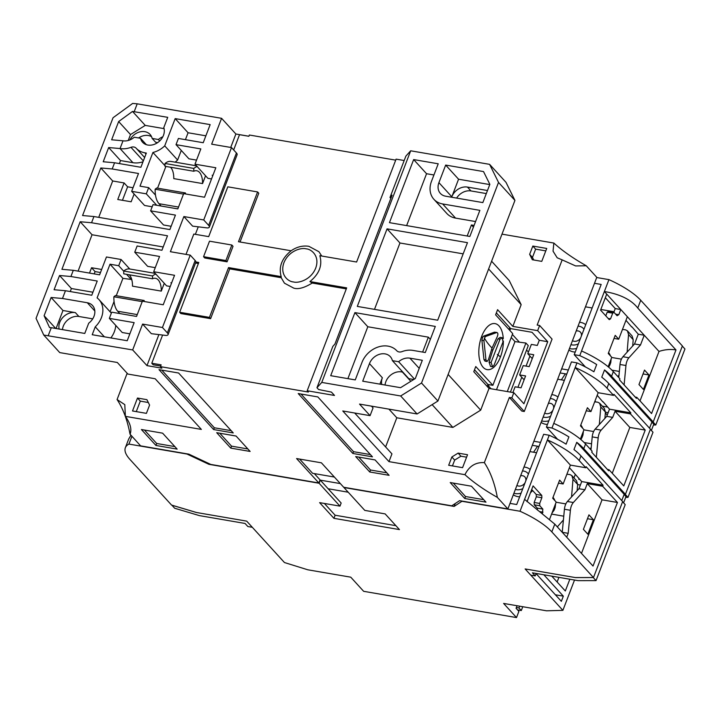<?xml version="1.0" encoding="UTF-8"?>
<svg xmlns="http://www.w3.org/2000/svg" width="721" height="721" viewBox="0 0 721 721"><rect width="100%" height="100%" fill="white"/><g stroke="black" fill="none" stroke-linecap="round" stroke-linejoin="round"><path stroke-width="1.08" d="M490.505 366.421L489.054 362.131L492.74 350.37L497.986 338.87L500.185 337.374L502.213 337.716L500.004 339.212L491.073 362.483L492.542 366.773L494.083 365.168L503.015 341.898L502.213 337.716M503.285 338.636A23.351 11.806 99.7 0 0 494.651 323.549A23.351 11.806 99.7 0 0 481.7 336.328A23.351 11.806 99.7 0 0 483.142 367.295A23.351 11.806 99.7 0 0 500.455 356.895A23.351 11.806 99.7 0 0 503.366 341.033M487.035 361.491L485.017 361.149L483.953 359.563L481.898 340.303L482.412 337.752L483.494 336.166L494.471 332.156L496.94 332.471L485.512 336.509L484.44 338.095L483.926 340.645L485.963 359.905L487.035 361.491L488.378 359.851L492.046 348.081L497.31 336.581C498.292 334.012 498.022 332.651 496.481 332.498L494.471 332.156M123.021 140.793A13.131 10.545 -42.4 0 0 134.286 137.215L140.532 138.288A13.131 10.545 -42.4 0 0 142.596 142.271A13.131 10.545 -42.4 0 0 157.701 142.569A13.131 10.545 -42.4 0 0 163.793 127.599L167.732 117.334L132.511 111.431L118.65 121.552L111.638 139.793L123.021 140.793L120.037 148.544L108.664 147.553L103.211 161.765L114.585 162.766L112.197 168.966L138.504 173.491L131.655 191.326L146.3 193.841L156.727 205.278M438.918 182.647A13.131 10.545 -42.4 0 0 440.387 193.417A13.131 10.545 -42.4 0 0 445.623 196.202L482.845 202.592L489.847 184.351L483.53 171.58L445.668 165.073L438.918 182.647L451.815 196.797A13.131 10.545 -42.4 0 1 467.451 187.081L487.486 190.524M413.746 379.507L408.807 378.66L392.395 360.653A13.131 10.545 -42.4 0 0 390.331 356.679A13.131 10.545 -42.4 0 0 379.12 354.417A13.131 10.545 -42.4 0 0 369.458 363.609L382.355 377.75A13.131 10.545 -42.4 0 0 381.742 384.455M402.967 372.261A13.131 10.545 -42.4 0 0 385.87 381.607A13.131 10.545 -42.4 0 0 385.059 385.023M92.721 318.853L78.895 316.483L75.381 312.626A13.131 10.545 -42.4 0 0 59.753 322.341A13.131 10.545 -42.4 0 0 59.131 329.046M78.895 316.483A13.131 10.545 -42.4 0 0 63.268 326.198A13.131 10.545 -42.4 0 0 62.457 329.614M396.748 350.721A5.84 4.687 -42.4 0 0 399.064 351.947A5.84 4.687 -42.4 0 0 401.976 351.623A21.891 17.574 137.6 0 1 412.89 350.397L425.291 352.533L435.313 326.424L354.912 312.608L330.696 375.686L355.264 379.904L362.014 362.33A21.891 17.574 137.6 0 1 378.074 347.035A21.891 17.574 137.6 0 1 396.748 350.721M321.71 256.027L318.943 251.719L308.831 246.303C302.631 245.383 296.71 246.888 291.05 250.818M280.938 277.261L284.444 283.182L293.753 288.13C298.278 289.536 304.433 287.832 312.229 283.038L309.922 281.56C319.268 273.98 322.575 265.364 319.845 255.712L356.607 262.02L396.099 159.134L404.184 160.522M170.553 167.254A16.34 8.264 -80.3 0 1 173.77 178.619L202.556 183.567L205.557 175.771M98.723 217.354L112.692 180.98L100.823 167.975L82.564 215.534L93.937 216.534L169.877 229.575L175.437 215.101L150.617 210.838L163.514 224.979L171.138 226.295M195.373 234.334L198.185 227.016M240.039 242.004L258.767 193.219L257.595 191.939L227.818 186.82L208.702 236.623L193.814 234.064L186.009 254.396M233.667 149.941L239.525 134.683L248.88 136.287L249.367 135.016L395.703 160.152M211.532 178.943L207.882 178.321L194.985 164.172L200.835 148.923L176.023 144.66L178.402 138.459L203.223 142.722L210.162 124.625L175.176 118.614L188.073 132.754L205.873 135.818M176.023 144.66L188.92 158.809L196.545 160.116M175.104 162.162A21.891 17.574 -42.4 0 0 177.609 160.008L181.286 150.437M185.423 139.667L188.073 132.754M157.548 188.163L165.821 166.614A21.891 17.574 -42.4 0 0 166.227 166.515M155.06 194.634L155.339 193.922M160.296 205.124L160.017 205.836M131.655 191.326L144.551 205.467L152.176 206.783M112.692 180.98L124.102 182.945L117.757 199.492L131.15 201.79L134.133 194.039M309.922 281.56L346.684 287.877L307.182 390.755L334.481 395.45L331.435 392.107L318.61 389.52L316.97 387.718L321.764 382.418L400.678 395.973L417.099 413.971L359.527 404.084L370.071 415.656L342.772 410.97L388.97 461.629L464.946 474.679C473.282 482.277 484.088 489.847 497.337 497.382L507.881 508.945L459.61 500.653L451.761 505.818L343.683 487.252L321.404 462.819L296.592 458.565L318.871 482.989L210.793 464.432L188.875 454.158L140.604 445.866L130.086 434.222M129.275 274.791A16.34 8.264 -80.3 0 1 132.493 286.165L161.279 291.104L164.271 283.308M307.182 390.755L308.363 392.044L160.459 366.647L161.144 364.853L151.789 363.249L162.567 335.166M312.229 283.038L346.287 288.887M210.613 318.673L209.441 317.384L179.664 312.265L180.836 313.554L210.613 318.673L229.729 268.87L281.091 277.693M195.553 263.003L198.383 263.489M170.255 286.489L166.596 285.858L153.699 271.718L159.557 256.46L134.746 252.197L137.125 245.996L161.937 250.259L167.497 235.785L91.558 222.744L80.184 221.744L92.045 234.749L163.198 246.97M134.746 252.197L147.643 266.346L155.258 267.653M78.084 271.123L92.045 234.749M101.661 269.474L91.558 267.734L89.503 273.088M131.745 279.505L122.921 278.36L110.025 264.21L118.713 265.707L123.76 271.24M110.097 311.787L114.053 301.459M116.261 295.709L122.921 278.36M110.854 337.924A21.891 17.574 -42.4 0 0 115.748 325.405M104.365 336.815L95.253 326.82L92.216 334.724L127.211 340.736L134.151 322.638L109.34 318.376L122.237 332.525L129.861 333.832M306.173 248.853C301.594 247.384 288.923 250.493 283.939 262.669C279.541 274.935 288.4 281.758 293.465 281.938C297.854 283.407 310.778 280.334 315.699 268.122C320.187 255.838 311.066 248.988 306.173 248.853M178.529 207.053L158.99 203.701A20.666 10.445 -80.3 0 1 155.159 189.217L156.664 188.019L185.45 192.958A16.34 8.264 99.7 0 0 185.558 193.967M184.432 193.778L185.45 192.958M158.99 203.701L161.116 206.026M197.139 166.542A20.666 10.445 99.7 0 0 193.823 168.426L193.787 171.247A16.34 8.264 -80.3 0 1 196.734 170.76A16.34 8.264 -80.3 0 1 202.556 183.567M193.787 171.247L165.001 166.299L165.037 163.478A20.666 10.445 99.7 0 1 170.895 161.432L196.491 165.83M194.985 164.172L215.831 167.759L204.521 197.23L183.675 193.643L177.817 208.901L153.005 204.638L150.617 210.838M171.445 283.371L170.886 282.758L171.643 282.875M183.873 216.552L192.615 226.142L207.558 227.953A8.219 2.596 -159 0 0 209.333 227.106A8.219 2.596 -159 0 0 208.648 225.358L236.434 152.978L231.513 147.58L203.728 219.959L183.873 216.552L170.381 251.71L190.227 255.117L162.441 327.496L142.596 324.09L132.673 349.937L146.976 365.628L161.864 368.188L160.459 366.647M229.729 268.87L228.557 267.581L281.199 276.63C278.459 266.968 281.767 258.352 291.122 250.773L238.48 241.733L257.595 191.939M281.199 276.63L281.235 277.72M489.595 164.352L498.526 182.422L514.938 200.42L506.007 182.35L489.595 164.352L410.682 150.797L405.887 156.096L390.007 197.455L392.089 195.157L334.932 344.052L332.85 346.359L316.97 387.718M507.881 508.945L596.79 277.324L586.245 265.761C572.997 258.226 562.2 250.656 553.854 243.058L501.996 234.145M248.898 136.242L235.884 134.007L221.581 118.316L137.206 103.824L132.655 103.427L113.053 117.739L36.05 318.34L43.747 335.049L132.673 349.937M177.609 160.008L164.712 145.867L175.176 118.614M165.01 165.731L152.924 152.473A21.891 17.574 -42.4 0 0 164.712 145.867M155.493 195.103L148.679 187.64L139.991 186.144L152.924 152.473M100.823 167.975L112.197 168.966M133.034 187.73L127.617 186.802L124.102 182.945M127.617 186.802L122.444 200.294M450.228 482.565L464.766 498.508L485.981 502.149L471.444 486.206L450.228 482.565M389.097 475.319L375.028 459.89L355.678 456.564L369.747 471.994L389.097 475.319M372.469 456.844L317.835 396.929L298.224 393.558L352.857 453.473L372.469 456.844M213.641 429.563L233.253 432.933L178.61 373.018L159.008 369.648L213.641 429.563L214.335 427.778L231.189 430.671M230.774 448.12L250.133 451.445L236.064 436.016L216.706 432.69L230.774 448.12L231.531 446.146L247.853 448.949M162.613 433.168L141.397 429.518L155.934 445.461L177.15 449.111L162.613 433.168M127.157 373.271L117.072 399.542C123.075 408.6 127.401 420.19 130.059 434.303C131.943 429.365 130.384 423.389 125.391 416.359L201.357 429.41L155.168 378.75L127.869 374.055L117.316 362.483L59.744 352.596L43.747 335.049M161.279 291.104A16.34 8.264 99.7 0 0 155.448 278.297A16.34 8.264 99.7 0 0 152.51 278.784L123.724 273.836L123.76 271.024A20.666 10.445 99.7 0 1 129.618 268.978L155.213 273.376M155.862 274.079A20.666 10.445 99.7 0 0 152.546 275.963L152.51 278.784M119.839 313.572L117.712 311.238A20.666 10.445 -80.3 0 1 113.882 296.764L115.387 295.556L144.173 300.495A16.34 8.264 99.7 0 0 144.281 301.513M143.155 301.315L144.173 300.495M153.699 271.718L174.545 275.296L163.234 304.767L142.388 301.189L136.539 316.438L111.719 312.175L109.34 318.376M151.789 363.249L153.194 364.79L160.675 366.07M209.441 317.384L228.557 267.581M179.664 312.265L198.78 262.471L195.896 261.975M129.753 268.996L121.092 259.497L106.456 256.982L99.606 274.827L73.299 270.303L61.925 269.312L80.184 221.744M91.558 267.734L95.073 271.592L94.19 273.89M100.489 272.52L95.073 271.592M126.581 274.331L131.61 279.847M95.253 326.82A21.891 17.574 -42.4 0 0 99.011 299.63A21.891 17.574 -42.4 0 0 97.101 297.89L110.025 264.21M183.504 194.093L155.159 189.217M193.823 168.426L165.037 163.478M73.299 270.303L70.919 276.513L59.546 275.512L54.084 289.734L65.458 290.725L62.484 298.485L51.11 297.485L44.107 315.726L49.551 327.541L51.272 327.695L48.298 335.445M93.937 216.534L91.558 222.744M137.206 103.824L134.232 111.584M121.092 259.497L118.713 265.707M65.458 290.725L91.765 295.25L97.227 281.028L70.919 276.513M51.272 327.695L84.772 333.444L88.719 323.179A13.131 10.545 -42.4 0 0 92.54 305.533A13.131 10.545 -42.4 0 0 87.304 302.748L62.484 298.485M221.581 118.316L211.659 144.173L231.513 147.58M114.585 162.766L140.883 167.281L146.345 153.068L144.858 152.807A21.891 17.574 137.6 0 1 136.17 148.229A5.84 4.687 -42.4 0 0 130.952 147.327A21.891 17.574 137.6 0 1 120.037 148.544L132.934 162.694L120.524 160.558L119.371 163.586M148.679 187.64L146.3 193.841M233.018 246.312L227.07 261.822L204.728 257.983L203.556 256.694L225.898 260.533L231.847 245.023L233.018 246.312M203.728 219.959L208.648 225.358M162.441 327.496L167.371 332.904L195.157 260.515L190.227 255.117M195.157 260.515A8.219 2.596 21 0 1 195.842 262.264L168.056 334.643A8.219 2.596 -159 0 0 167.371 332.904M230.729 147.445L235.884 134.007M410.682 150.797L321.764 382.418M437.701 320.214L467.469 242.662L387.06 228.854L357.292 306.407L437.701 320.214M469.849 236.461L479.871 210.352L442.649 203.953A21.891 17.574 137.6 0 1 433.916 199.32A21.891 17.574 137.6 0 1 431.473 181.377L438.224 163.793L413.656 159.575L389.448 222.654L469.849 236.461M369.458 363.609L362.708 381.184L400.579 387.691L415.314 378.525L422.317 360.284L409.907 358.157A13.131 10.545 -42.4 0 0 398.641 361.726L414.449 379.066M392.395 360.653L398.641 361.726M498.526 182.422L421.524 383.022L400.678 395.973M486.315 193.57L470.966 190.939A13.131 10.545 -42.4 0 0 456.618 198.095M514.938 200.42L437.935 401.02L417.099 413.971M546.725 248.448L532.828 246.059L529.647 254.333L532.332 259.749L541.759 261.372L546.725 248.448M497.337 497.382C494.678 483.268 490.343 471.678 484.35 462.621L509.368 397.442L521.797 411.069L524.275 411.493L552.061 339.113L539.632 325.486L537.65 330.651L512.829 326.388L521.166 304.677L509.251 280.586L491.605 261.227M539.632 325.486L537.154 325.054L562.173 259.875L557.189 257.785L553.043 251.169L553.854 243.058M586.245 265.761L575.61 265.932L562.173 259.875M157.611 142.632L155.664 142.289L152.149 138.432A13.131 10.545 -42.4 0 0 150.085 134.457A13.131 10.545 -42.4 0 0 129.861 139.946M151.536 136.657A13.131 10.545 -42.4 0 0 138.576 137.954M212.731 175.834L212.163 175.221L212.92 175.338M132.52 410.97L146.417 413.358L149.589 405.085L146.913 399.668L137.486 398.046L132.52 410.97M125.391 416.359L124.796 404.634L117.072 399.542M390.854 198.383L390.007 197.455M483.701 499.653L465.523 496.526L464.766 498.508M465.523 496.526L453.266 483.088M369.747 471.994L370.504 470.011L386.816 472.814M358.427 457.033L375.082 459.935M358.761 457.132L370.504 470.011M352.857 453.473L353.551 451.688L370.405 454.581M300.981 394.026L353.551 451.688M161.765 370.116L214.335 427.778M236.109 436.07L219.454 433.168M219.797 433.267L231.531 446.146M144.434 430.04L156.691 443.487L155.934 445.461M174.87 446.605L156.691 443.487M146.976 365.628L158.791 334.841M142.596 324.09L151.338 333.679L166.272 335.49A8.219 2.596 -159 0 0 168.056 334.643M318.871 482.989L320.061 479.889L314.32 473.589M299.63 459.079L312.59 473.3L334.373 477.041M464.946 474.679C469.164 466.127 475.635 462.107 484.35 462.621M451.851 456.997L448.678 465.27L462.576 467.659L467.532 454.735L458.105 453.112L451.851 456.997L454.663 460.088L452.428 465.919M388.97 461.629L391.945 453.879L354.687 413.016M385.618 446.93L396.802 417.783L452.887 427.418L480.682 410.15L489.018 388.43L513.83 392.693L511.847 397.866L509.368 397.442M371.432 406.13L373.054 407.906L370.071 415.656M421.524 383.022L437.935 401.02M152.546 275.963L123.76 271.024M113.882 296.764L142.217 301.63M44.107 315.726L55.715 328.461M51.11 297.485L62.97 310.499L56.058 328.515M75.381 312.626L62.97 310.499M59.546 275.512L71.406 288.526L70.243 291.545M92.928 292.221L71.406 288.526M108.664 147.553L120.524 160.558M118.65 121.552L130.51 134.566L128.23 140.496M132.511 111.431L145.245 125.4L130.51 134.566M209.333 227.106L237.119 154.727A8.219 2.596 -159 0 0 236.434 152.978M164.082 128.635L145.245 125.4M146.372 144.687L140.532 138.288M162.82 136.783A13.131 10.545 -42.4 0 0 158.386 139.514L159.692 140.937M143.001 161.774A21.891 17.574 137.6 0 1 132.934 162.694M227.07 261.822L225.898 260.533M231.847 245.023L209.514 241.184L203.556 256.694M445.668 165.073L458.565 179.214L451.815 196.797M489.766 184.576L458.565 179.214M463.17 253.855L399.957 242.995L387.06 228.854M399.957 242.995L374.487 309.363M430.356 339.348L428.355 337.158L367.809 326.757L354.912 312.608M367.809 326.757L347.892 378.642M475.572 221.545L455.546 218.102A21.891 17.574 137.6 0 1 446.813 213.461L433.916 199.32M413.656 159.575L426.553 173.716L406.635 225.601M433.925 174.987L426.553 173.716M382.355 377.75L379.904 384.14M467.19 236.001L471.426 224.961L473.418 227.151M471.426 224.961L474.085 225.421M422.632 352.073L428.355 337.158M521.166 304.677L488.622 268.987M512.829 326.388L497.589 309.679L495.606 314.843L512.721 333.616L492.876 385.32L475.761 366.547L473.778 371.721L489.018 388.43M480.682 410.15L448.138 374.451M452.887 427.418L432.122 404.634M410.844 381.31L402.453 372.099M396.802 417.783L388.916 409.131M532.828 246.059L535.64 249.142L532.468 257.415L529.647 254.333M535.64 249.142L545.788 250.89M532.468 257.415L533.738 259.993M532.251 358.616L527.781 353.714L531.35 344.413L537.307 345.431L539.29 340.258L532.026 332.291L510.693 328.623L496.354 312.896L509.747 327.595L508.999 329.533M539.29 340.258L547.735 341.709L537.65 330.651M511.847 397.866L524.275 411.493M328.145 488.757L348.198 492.209M528.421 352.064L526.564 350.027M519.408 342.178L512.388 334.481M524.113 379.814L519.643 374.911L523.221 365.61L529.169 366.629L533.738 354.741L527.781 353.714M512.883 392.53L515.082 386.807L521.04 387.826L525.6 375.938L519.643 374.911M152.149 138.432L158.386 139.514M137.486 398.046L140.298 401.128L136.269 411.619M148.319 402.507L140.298 401.128M458.105 453.112L460.917 456.204L454.663 460.088M466.595 457.177L460.917 456.204M547.735 341.709L523.915 403.751L513.83 392.693M492.876 385.32L487.919 384.464L474.517 369.774M487.919 384.464L487.171 386.411M510.693 328.623L509.72 327.658M510.585 328.614L509.864 330.479M489.063 384.663L488.036 387.357M517.921 387.294L521.779 377.254M526.06 366.097L529.917 356.057M491.001 388.772L488.532 386.059M511.234 337.5L514.974 341.601L496.499 389.719M510.414 392.107L528.268 345.611L525.915 343.043L514.974 341.601M507.287 391.575L525.915 343.043M585.731 324.684A14.889 11.951 -42.4 0 0 580.72 322.422A14.889 11.951 -42.4 0 0 579.54 322.278M569.455 348.531A14.889 11.951 -42.4 0 0 570.599 348.784A14.889 11.951 -42.4 0 0 576.629 348.414M575.232 352.046A14.889 11.951 137.6 0 1 573.411 351.875A14.889 11.951 137.6 0 1 568.896 349.991M570.951 344.629A10.509 8.436 -42.4 0 0 572.086 344.908A10.509 8.436 -42.4 0 0 578.368 343.872M583.992 329.236A10.509 8.436 -42.4 0 0 583.424 328.524A10.509 8.436 -42.4 0 0 579.233 326.298A10.509 8.436 -42.4 0 0 578.035 326.18M568.337 370.017L561.65 368.864M585.47 306.822L592.148 307.975M600.818 309.462L614.031 311.733M566.778 374.082L560.091 372.937M199.375 515.605L245.041 523.446L247.853 526.537L252.323 527.303L246.69 521.13L196.563 512.523L171.85 505.151L174.662 508.242L199.375 515.605M535.225 575.89L532.413 572.807L578.071 580.648L596.042 580.612L593.221 577.53L575.259 577.557L525.131 568.95L530.755 575.124L535.225 575.89L536.163 573.447M653.469 424.993L655.777 424.993L684.95 348.991L682.318 346.107M651.919 421.911L652.965 421.902L655.777 424.993M651.378 430.446L653.785 424.182L651.892 422.109M624.134 494.291L625.179 494.291L627.991 497.373L653.001 432.23L650.369 429.346M596.042 580.612L625.215 504.61L622.583 501.726M624.107 494.498L625.999 496.562L623.593 502.834M625.684 497.382L627.991 497.373M578.963 488.739L584.92 489.757L573.357 502.519A8.751 4.425 99.7 0 0 571.402 505.881A8.751 4.425 99.7 0 0 570.383 510.279L568.202 533.315L562.245 532.296L564.426 509.251A8.751 4.425 -80.3 0 1 565.444 504.862A8.751 4.425 -80.3 0 1 567.4 501.501L578.963 488.739L581.721 481.565L603.062 485.233L586.173 466.712L585.776 467.749L579.215 460.548A55.175 17.43 -159 0 0 547.41 439.9L549.204 435.25L543.661 434.294L516.705 504.529L510.017 503.384M590.977 449.931L592.211 436.872A8.751 4.425 -80.3 0 1 593.23 432.474A8.751 4.425 -80.3 0 1 595.185 429.112L606.749 416.35L609.506 409.177L603.044 401.714M595.185 429.112L601.143 430.14A8.751 4.425 99.7 0 0 599.187 433.501A8.751 4.425 99.7 0 0 598.169 437.89L592.211 436.872M618.762 377.552L619.997 364.493A8.751 4.425 -80.3 0 1 621.015 360.094A8.751 4.425 -80.3 0 1 622.971 356.733L634.534 343.971L638.283 334.211L631.821 326.739M608.145 366.746L611.768 357.31L608.254 353.452L615.202 335.355L618.717 339.212L627.351 316.717L644.232 335.238L640.491 344.999L628.928 357.76A8.751 4.425 99.7 0 0 626.973 361.113A8.751 4.425 99.7 0 0 625.954 365.511L624.116 384.897M131.907 436.322L128.924 444.082A55.175 17.43 21 0 0 125.355 447.723A55.175 17.43 21 0 0 129.951 459.439L171.598 505.115L196.319 512.478L246.69 521.13L284.444 562.533L307.813 569.797L350.748 577.17L363.645 591.319L516.506 617.573L503.609 603.432L546.545 610.804L562.885 610.354L574.52 580.035M128.924 444.082L186.991 454.05L208.919 464.324L319.106 483.25L339.97 506.133L319.619 502.636L333.922 518.327L399.443 529.584L385.14 513.893L364.79 510.396L343.917 487.513L454.104 506.43L461.954 501.275L520.021 511.252A55.175 17.43 21 0 1 551.826 531.891L593.473 577.566L575.502 577.602L525.131 568.95L562.885 610.354M516.506 617.573L518.895 611.372L516.074 608.281L517.056 605.739M649.549 428.22L651.955 421.947L653.208 421.947L682.381 345.945L640.735 300.269A55.175 17.43 -159 0 0 608.939 279.631L596.718 277.531M551.772 576.133L565.318 590.986L569.833 579.233M543.823 574.763L563.335 596.159L561.344 601.323L536.091 573.628M621.763 500.599L624.17 494.336L625.422 494.327L650.432 429.184L608.785 383.509A55.175 17.43 -159 0 0 601.756 377.182L604.531 369.945A55.175 17.43 21 0 1 611.561 376.272L653.208 421.947M593.473 577.566L622.647 501.573L581 455.897A55.175 17.43 -159 0 0 573.97 449.562L576.746 442.324A55.175 17.43 21 0 1 583.776 448.651L625.422 494.327M520.021 511.252L524.591 499.356L554.8 524.14L593.023 566.057L617.437 502.465L602.666 486.26L603.062 485.233M524.591 499.356L547.41 439.9L570.392 465.108L585.776 467.749M454.104 506.43L455.212 503.546M208.919 464.324L209.171 463.666M340.348 483.593L320.295 480.15L319.106 483.25M333.922 518.327L335.121 515.227L395.865 525.663M324.387 503.456L335.121 515.227M320.295 480.15L341.159 503.033L339.97 506.133M125.355 447.723L128.671 439.098L130.925 435.25M594.501 283.299L601.179 284.444L574.222 354.678L579.765 355.633L608.939 279.631M581.55 350.974A55.175 17.43 21 0 1 613.346 371.621L619.916 378.822L619.519 379.859L636.4 398.371L636.796 397.334L651.568 413.539L675.983 349.946L637.761 308.029C631.199 299.675 620.069 294.168 604.369 291.518L620.79 309.516L618.798 314.689L617.068 315.726L614.022 312.391L612.724 313.166L610.543 318.853L609.245 319.637L600.566 310.12L606.721 294.087M557.126 582L558.91 577.359M563.335 596.159L555.386 594.789M580.378 485.053L577.629 484.575M578.999 478.582L578.738 479.258L579.774 479.438M608.163 412.664L605.415 412.196M605.352 412.944L607.253 415.026M602.314 406.148L607.56 407.05M613.562 395.36L607.001 388.168A55.175 17.43 -159 0 0 575.196 367.521L598.178 392.72L613.562 395.36L613.959 394.333L630.848 412.845L630.442 413.881L615.058 411.24L629.83 427.436L645.223 430.086L630.442 413.881M549.204 435.25A55.175 17.43 21 0 1 566.111 444.163L568.896 436.917A55.175 17.43 -159 0 0 551.98 428.013L553.764 423.362A55.175 17.43 21 0 1 585.56 444.001L592.13 451.202L591.734 452.238L608.614 470.75L609.011 469.722L623.782 485.918L645.223 430.086M569.41 467.677L581.721 481.565M602.666 486.26L587.273 483.62L602.044 499.824L617.437 502.465M602.044 499.824L581.477 553.395M527.024 501.699L533.089 485.9L541.759 495.417L541.868 497.742L539.687 503.429L539.795 505.754L542.841 509.098L542.408 513.703M549.609 519.255L556.206 502.068L552.683 498.211L559.631 480.114L563.146 483.971L570.392 465.108M537.397 510.035L537.307 508.143L534.261 504.799L534.153 502.474L536.334 496.787L536.226 494.471L531.701 489.514M627.351 316.717L620.79 309.516L615.247 308.57L605.334 297.701M613.796 312.346L615.247 308.57M605.793 315.843L607.181 312.211L608.479 311.436L614.022 312.391M585.416 366.953L574.222 354.678M631.713 327.01L625.972 320.331M638.283 334.211L644.232 335.238L659.003 351.433A37.393 30.021 137.6 0 1 675.983 349.946M651.955 421.947L604.531 369.945M659.003 351.433L640.032 400.876M635.21 397.064L636.796 397.334M573.961 477.915L575.277 474.499M595.861 401.976L594.996 401.02M624.17 494.336L576.746 442.324M609.506 409.177L630.848 412.845M597.186 395.297L602.936 401.985M629.83 427.436L612.246 473.264M607.424 469.443L609.011 469.722M563.146 483.971L558.46 483.169M584.92 489.757L587.273 483.62M588.949 514.848L593.41 519.733L587.849 534.207L583.397 529.322L588.949 514.848M568.202 533.315L566.706 537.199M542.985 512.189L539.515 511.595M537.307 508.143L542.841 509.098M534.261 504.799L539.795 505.754M534.153 502.474L539.687 503.429M536.334 496.787L541.868 497.742M536.226 494.471L541.759 495.417M618.717 339.212L614.031 338.41M608.154 318.448L610.543 318.853M607.181 312.211L612.724 313.166M615.626 314.149L618.798 314.689M579.765 355.633A55.175 17.43 21 0 1 596.682 364.538L593.897 371.775A55.175 17.43 21 0 0 576.98 362.87L571.447 361.915L546.437 427.057L551.98 428.013M644.52 370.08L648.972 374.965L643.42 389.439L638.968 384.554L644.52 370.08M553.764 423.362L576.98 362.87M593.41 519.733L587.471 518.714M557.63 439.332L546.437 427.057M601.143 430.14L612.706 417.378L606.749 416.35M596.33 457.276L598.169 437.89M648.972 374.965L643.033 373.947M634.534 343.971L640.491 344.999M598.178 392.72L590.932 411.592L586.245 410.79M580.369 439.125L583.992 429.689L580.468 425.832L587.417 407.735L590.932 411.592M612.706 417.378L615.058 411.24M516.371 607.524L518.958 607.974L519.643 606.181M518.958 607.974L521.301 610.543L517.552 609.894M521.301 610.543L522.77 606.721M581.351 336.103A5.84 4.687 -42.4 0 0 578.116 330.948A5.84 4.687 -42.4 0 0 576.187 330.993M572.492 340.636A5.84 4.687 -42.4 0 0 574.141 341.285A5.84 4.687 -42.4 0 0 580.693 337.816M608.65 367.16L609.615 365.547A15.763 7.967 -80.3 0 0 610.218 364.096A15.763 7.967 -80.3 0 0 610.759 362.573L611.174 358.869M610.444 355.841A11.969 10.301 -87.4 0 0 608.578 352.596M627.126 352.154L628.55 334.553L627.405 330.813L632.065 335.932L633.209 339.663L632.696 345.999M627.405 330.813L625.486 329.794L622.466 329.461M561.353 379.841L565.336 373.839M618.978 375.217L617.825 376.524M553.566 408.483A5.84 4.687 -42.4 0 0 550.33 403.327A5.84 4.687 -42.4 0 0 548.411 403.372M544.706 413.016A5.84 4.687 -42.4 0 0 546.365 413.674A5.84 4.687 -42.4 0 0 552.908 410.204M580.865 439.54L581.829 437.926A15.763 7.967 -80.3 0 0 582.442 436.475A15.763 7.967 -80.3 0 0 582.974 434.952L583.388 431.257M582.658 428.229A11.969 10.301 -87.4 0 0 580.793 424.984M599.34 424.534L600.764 406.932L599.62 403.201L604.279 408.311L605.424 412.051L604.91 418.378M599.62 403.201L597.7 402.183L594.681 401.84M533.567 452.22L537.551 446.218M591.193 447.597L590.039 448.913M525.78 480.862A5.84 4.687 -42.4 0 0 522.545 475.716A5.84 4.687 -42.4 0 0 520.625 475.752M516.921 485.395A5.84 4.687 -42.4 0 0 518.579 486.053A5.84 4.687 -42.4 0 0 525.122 482.583M551.971 513.1L554.043 510.306A15.763 7.967 -80.3 0 0 554.656 508.864A15.763 7.967 -80.3 0 0 555.188 507.332L555.603 503.637M554.873 500.608A11.969 10.301 -87.4 0 0 553.016 497.364M571.555 496.913L572.979 479.321L571.834 475.581L576.494 480.691L577.638 484.431L577.133 490.758M571.834 475.581L569.914 474.562L566.895 474.229M563.407 519.985L557.306 526.889M557.946 397.073A14.889 11.951 -42.4 0 0 552.935 394.802A14.889 11.951 -42.4 0 0 551.754 394.657M541.669 420.911A14.889 11.951 -42.4 0 0 542.814 421.172A14.889 11.951 -42.4 0 0 548.843 420.803M547.446 424.435A14.889 11.951 137.6 0 1 545.626 424.254A14.889 11.951 137.6 0 1 541.111 422.38M543.174 417.017A10.509 8.436 -42.4 0 0 544.301 417.297A10.509 8.436 -42.4 0 0 550.583 416.251M556.206 401.615A10.509 8.436 -42.4 0 0 555.639 400.903A10.509 8.436 -42.4 0 0 551.448 398.677A10.509 8.436 -42.4 0 0 550.249 398.56M540.552 442.397L533.864 441.252M557.684 379.21L564.363 380.355M538.993 446.47L532.305 445.317M530.169 469.452A14.889 11.951 -42.4 0 0 525.149 467.181A14.889 11.951 -42.4 0 0 523.969 467.037M513.884 493.299A14.889 11.951 -42.4 0 0 515.028 493.552A14.889 11.951 -42.4 0 0 521.058 493.182M519.661 496.814A14.889 11.951 137.6 0 1 517.84 496.634A14.889 11.951 137.6 0 1 513.325 494.759M515.389 489.397A10.509 8.436 -42.4 0 0 516.515 489.676A10.509 8.436 -42.4 0 0 522.806 488.631M528.421 473.994A10.509 8.436 -42.4 0 0 527.853 473.291A10.509 8.436 -42.4 0 0 523.662 471.065A10.509 8.436 -42.4 0 0 522.473 470.939M532.639 490.532A14.889 11.951 137.6 0 1 530.476 492.704M529.899 451.589L536.577 452.734M492.046 348.081A92.513 29.228 -159 0 1 490.577 346.531L490.577 346.531A92.513 29.228 21 0 1 484.44 338.095M491.596 349.27A94.848 29.967 -159 0 0 492.74 350.37M497.355 354.417A94.848 29.967 -159 0 0 500.455 356.895M482.412 337.752A94.848 29.967 21 0 1 481.7 336.328M137.242 314.59L117.712 311.238M87.304 302.748L94.83 311.003M130.952 147.327L143.335 160.909M144.642 157.511L136.17 148.229M144.858 152.807L145.975 154.033M470.966 190.939L467.451 187.081M455.546 218.102L442.649 203.953M419.216 368.359L409.907 358.157M485.512 336.509L483.494 336.166M483.926 340.645L481.898 340.303M500.004 339.212L497.986 338.87M491.073 362.483L489.054 362.131M485.963 359.905L483.953 359.563M567.4 501.501L573.357 502.519M622.971 356.733L628.928 357.76M581 455.897L579.215 460.548M551.826 531.891L554.8 524.14M640.735 300.269L637.761 308.029M613.346 371.621L611.561 376.272M608.785 383.509L607.001 388.168M585.56 444.001L583.776 448.651M570.383 510.279L564.426 509.251M625.954 365.511L619.997 364.493M611.949 370.161L619.339 371.423M621.421 359.148L611.705 357.481M628.55 334.553L633.209 339.663M584.163 442.541L591.553 443.812M593.635 431.528L583.92 429.86M600.764 406.932L605.424 412.051M551.583 514.1L563.768 516.191M565.85 503.907L556.134 502.24M572.979 479.321L577.638 484.431M99.011 299.63L111.34 313.157M492.542 366.782L490.505 366.43"/></g></svg>
